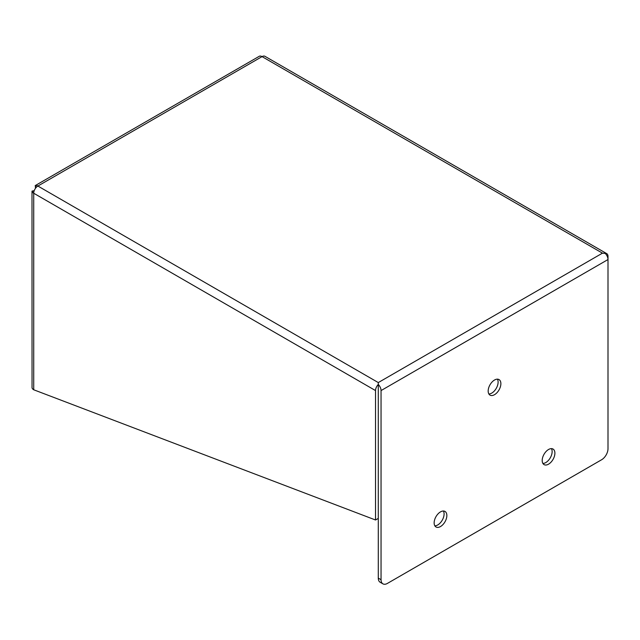 <?xml version="1.0" encoding="UTF-8"?>
<svg xmlns="http://www.w3.org/2000/svg" width="640" height="640" viewBox="0 0 640 640"><rect width="100%" height="100%" fill="white"/><g stroke="black" fill="none" stroke-linecap="round" stroke-linejoin="round"><path stroke-width="0.96" d="M551.44 448.632A8.976 5.184 -60 0 1 545.784 462.568A8.976 5.184 -60 0 1 542.896 463.432M548.544 449.504A8.976 5.184 -60 0 1 553.032 449.056A8.976 5.184 -60 0 1 554.416 456.248A8.976 5.184 -60 0 1 548.544 464.168A8.976 5.184 -60 0 1 544.056 464.608A8.976 5.184 -60 0 1 542.68 457.416A8.976 5.184 -60 0 1 548.544 449.504M443.392 511.016A8.976 5.184 -60 0 1 437.744 524.952A8.976 5.184 -60 0 1 434.848 525.816M440.504 511.88A8.976 5.184 -60 0 1 444.992 511.432A8.976 5.184 -60 0 1 446.368 518.632A8.976 5.184 -60 0 1 440.504 526.544A8.976 5.184 -60 0 1 436.008 526.992A8.976 5.184 -60 0 1 434.632 519.792A8.976 5.184 -60 0 1 440.504 511.88M497.416 379.16A8.976 5.184 -60 0 1 491.76 393.096A8.976 5.184 -60 0 1 488.872 393.96M494.52 380.024A8.976 5.184 -60 0 1 499.016 379.576A8.976 5.184 -60 0 1 500.392 386.776A8.976 5.184 -60 0 1 494.52 394.688A8.976 5.184 -60 0 1 490.032 395.136A8.976 5.184 -60 0 1 488.656 387.936A8.976 5.184 -60 0 1 494.52 380.024M378.288 385.76L378.288 578.12A9.04 5.224 120 0 0 380.16 582.256L382.92 583.848A9.04 5.224 -60 0 1 381.048 579.712L378.288 578.12M36.216 187.392L35.176 185.616L259.512 56.152A5.88 3.392 -120 0 1 262.048 56.616L602.448 253.152L605.24 253.432A5.88 3.392 -60 0 1 606.784 253.664A5.88 3.392 -60 0 1 608 256.352L608 448.68A9.04 5.224 -60 0 1 601.608 459.752L387.44 583.4A9.04 5.224 -60 0 1 382.92 583.848M378.288 382.576L378.28 384.456A5.88 3.392 60 0 1 381.048 390.576L608 259.544A5.88 3.392 60 0 0 605.24 253.432L602.448 253.152L378.288 382.576L37.88 186.04A5.88 3.392 60 0 0 35.344 185.576L35.392 187.472L35.896 187.768M606.784 253.664L264.984 56.328A5.88 3.392 120 0 0 262.048 56.616L37.88 186.04A5.88 3.392 120 0 0 33.72 193.24L33.72 193.24A5.88 3.392 180 0 1 32.048 191.28L34.064 191.128M378.28 384.456L378.28 518.4L375.52 519.992L375.52 390.576A5.88 3.392 -60 0 1 378.28 384.456M381.048 390.576L381.048 579.712M375.52 390.576L33.72 193.24L33.72 389.776L375.52 519.992M33.72 389.776A5.88 3.392 180 0 1 32.048 387.808L32 191.112L34.224 190.664"/></g></svg>
